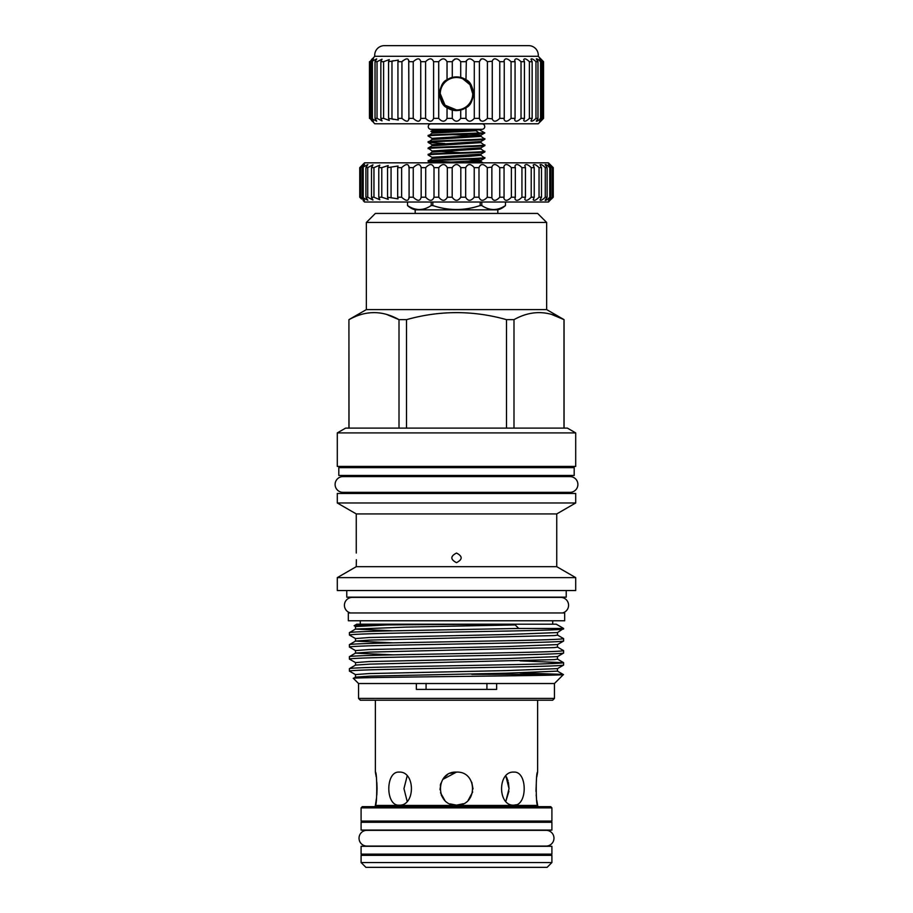<?xml version="1.0" encoding="UTF-8"?>
<svg xmlns="http://www.w3.org/2000/svg" width="913" height="913" viewBox="0 0 913 913"><rect width="100%" height="100%" fill="white"/><g stroke="black" fill="none" stroke-linecap="round" stroke-linejoin="round"><path stroke-width="1.37" d="M484.746 126.599A2.705 2.705 0 0 0 482.041 123.894L430.959 123.894A2.705 2.705 0 0 0 428.254 126.599A2.705 2.705 0 0 0 430.959 129.304L482.041 129.304A2.705 2.705 0 0 0 484.746 126.599M553.974 838.202A7.875 7.875 0 0 0 546.1 830.328L366.9 830.328A7.875 7.875 0 0 0 359.026 838.202A7.875 7.875 0 0 0 366.9 846.077L546.1 846.077A7.875 7.875 0 0 0 553.974 838.202M551.909 830.088L361.091 830.088L361.091 822.282L551.909 822.282L551.909 830.088M551.909 854.134L361.091 854.134L361.091 846.317L551.909 846.317L551.909 854.134M562.385 612.965A7.875 7.875 0 0 0 560.708 597.399L352.292 597.399A7.875 7.875 0 0 0 350.615 612.965M497.813 213.437L497.813 209.83L415.187 209.83L415.187 213.437M432.83 202.024L432.83 205.551L431.198 205.551C423.301 210.846 415.404 210.846 407.529 205.551L407.518 202.024L407.518 205.551A18.032 18.032 0 0 0 415.187 209.83M481.802 202.024L481.802 205.551C489.676 210.846 497.562 210.846 505.471 205.551L505.471 205.551A18.032 18.032 0 0 1 497.813 209.83M481.802 205.551L480.17 205.551L480.17 202.024M432.83 205.551C448.557 210.835 464.34 210.835 480.17 205.551M505.482 202.024L505.482 205.551L505.471 202.024M551.463 199.011L553.255 197.208L553.255 167.65L548.451 162.834L364.549 162.834L359.745 167.65L359.745 197.208L361.537 199.011L360.555 197.208C365.017 201.339 365.52 201.339 362.062 197.208L367.848 200.289L365.908 197.208L367.734 197.208L372.961 200.038L371.511 197.208L373.953 197.208L379.797 199.719L378.781 197.208L381.782 197.208L388.208 199.308L387.557 197.208L398.045 198.851L397.68 197.208L401.617 197.208C406.182 201.339 408.625 201.339 408.944 197.208L413.247 197.208C417.503 201.339 420.128 201.339 421.133 197.208L425.709 197.208C429.578 201.339 432.34 201.339 434.006 197.208L438.776 197.208C442.177 201.339 445.03 201.339 447.324 197.208L452.186 197.208C455.062 201.339 457.938 201.339 460.814 197.208L465.676 197.208C467.97 201.339 470.811 201.339 474.224 197.208L478.994 197.208C480.649 201.339 483.411 201.339 487.291 197.208L491.833 197.756C493.282 201.362 495.919 201.18 499.753 197.208L504.056 197.208L503.908 198.326C505.209 201.339 507.696 200.974 511.383 197.208L515.32 197.208L514.955 198.851C516.119 201.282 518.447 200.734 521.939 197.208L525.443 197.208L524.792 199.308C525.82 201.168 527.965 200.472 531.218 197.208L534.219 197.208L533.203 199.719C534.105 201.02 536.045 200.187 539.047 197.208L541.489 197.208L540.04 200.038C540.793 200.849 542.539 199.901 545.266 197.208L547.092 197.208L545.152 200.289C545.78 200.655 547.321 199.627 549.763 197.208L550.938 197.208L548.462 200.449L552.947 197.208L548.451 202.024L364.549 202.024L363.112 200.518M421.167 197.665L421.167 167.102M409.092 198.189L409.092 166.531M364.538 200.449L362.062 197.208L362.062 167.65L364.538 164.408M551.463 165.846L549.888 164.34L552.445 167.65L548.462 164.408L550.938 167.65L549.763 167.65C547.321 165.242 545.78 164.214 545.152 164.568L547.092 167.65L545.266 167.65C542.55 164.956 540.804 164.009 540.04 164.819L541.489 167.65L539.047 167.65C536.057 164.671 534.105 163.838 533.203 165.15L534.219 167.65L531.218 167.65C527.965 164.397 525.82 163.689 524.792 165.55L525.443 167.65L521.939 167.65C518.447 164.123 516.119 163.587 514.955 166.018L515.32 167.65L511.383 167.65C507.696 163.895 505.209 163.518 503.908 166.531L504.056 167.65L499.753 167.65C495.93 163.678 493.282 163.495 491.833 167.102L487.291 167.65C483.422 163.518 480.66 163.518 478.994 167.65L474.224 167.65C470.823 163.518 467.97 163.518 465.676 167.65L460.814 167.65C457.938 163.518 455.062 163.518 452.186 167.65L447.324 167.65C445.03 163.518 442.189 163.518 438.776 167.65L434.006 167.65C432.351 163.518 429.589 163.518 425.709 167.65L421.133 167.65C420.14 163.518 417.503 163.518 413.247 167.65L408.944 167.65C408.625 163.518 406.194 163.518 401.617 167.65L397.68 167.65L398.045 166.018L387.557 167.65L388.208 165.55L381.782 167.65L378.781 167.65L379.797 165.15L373.953 167.65L371.511 167.65L372.961 164.819L367.734 167.65L365.908 167.65L367.848 164.568L362.062 167.65C365.52 163.518 365.017 163.518 360.555 167.65L363.112 164.34M491.867 197.208L491.867 167.65M504.056 197.208L504.056 167.65M515.32 197.208L515.32 167.65M525.443 197.208L525.443 167.65M534.219 197.208L534.219 167.65M541.489 197.208L541.489 167.65M547.092 197.208L547.092 167.65M550.938 197.208L550.938 167.65M552.947 197.208L552.947 167.65M433.424 129.304L433.424 129.908L479.576 129.908L479.576 129.304M433.424 129.908L430.902 131.358L476.015 130.742L479.074 132.956L484.837 132.944L480.968 135.204L432.032 138.354L428.14 136.071L432.032 133.172L432.032 132.043L430.902 131.358M479.576 129.908L484.837 132.944C485.02 134.006 426.371 135.033 428.14 136.071M476.495 154.696L481.014 155.324L468.757 156.374L432.032 158.417L428.14 161.316C426.394 160.266 486.606 159.216 484.86 158.166L480.968 160.437L437.555 162.834M484.86 158.166L480.968 155.256L480.968 154.137L432.032 157.287L428.14 155.005L432.032 152.106L432.032 150.976L460.437 152.665M428.14 160.699C426.394 159.649 486.606 158.588 484.86 157.538M428.14 155.005C426.394 153.955 486.606 152.905 484.86 151.855L480.968 154.137M484.86 151.855L480.968 148.945L432.032 152.106M428.14 154.388C426.394 153.338 486.606 152.277 484.86 151.227M428.14 148.693C426.394 147.644 486.606 146.594 484.86 145.544L480.968 147.826L432.032 150.976L428.14 148.077L432.032 145.795L432.032 144.665L436.505 145.235M484.86 145.544L480.968 142.633L432.032 145.795M428.14 148.077C426.394 147.027 486.606 145.966 484.86 144.916M456.648 134.816L481.014 136.391L432.032 139.484L428.14 142.382C426.394 141.332 486.606 140.282 484.86 139.233L480.968 141.515L432.032 144.665L428.186 142.439L444.814 143.524M484.86 139.233L480.968 136.322L481.014 135.135L468.186 134.063M428.14 141.766C426.394 140.716 486.606 139.655 484.86 138.605M428.14 161.316L444.814 162.457M452.563 162.126L429.544 161.008M356.264 553.05L356.264 513.928L556.736 513.928L556.736 566.676L356.264 566.676L356.355 559.715M456.5 562.659C462.697 559.464 462.697 556.257 456.5 553.05C450.303 556.245 450.303 559.452 456.5 562.659M513.871 805.152C527.634 806.179 527.646 771.074 513.871 772.101C497.505 771.063 497.459 806.156 513.871 805.152L516.473 804.718M399.129 805.152C415.506 806.179 415.518 771.074 399.129 772.101C385.377 771.063 385.343 806.156 399.129 805.152M450.177 803.897L456.5 805.152C477.819 806.179 477.819 771.074 456.5 772.101C435.204 771.063 435.147 806.156 456.5 805.152L463.165 803.748M376.533 797.894L375.369 805.449L537.631 805.449L536.798 800.393M536.787 776.929L537.631 772.101C535.794 771.063 535.783 806.156 537.631 805.152M537.631 772.101L537.631 700.225M375.369 805.152C377.217 806.179 377.217 771.074 375.369 772.101L375.369 700.225M451.889 804.49L450.28 803.931M442.748 797.791L441.23 794.949M440.306 785.306L440.625 784.027M450.166 773.357L456.5 772.101L442.759 779.44L444.802 776.952M444.939 776.815L447.484 774.772M440.865 783.274L440.009 789.722M440.511 792.815L444.779 800.279M407.152 775.982L403.957 788.627L407.152 801.272M375.369 772.101L376.202 776.815M376.818 782.293L377.069 788.284M377.069 788.615L376.818 794.961M536.456 797.779L536.182 794.938M535.977 791.388L536.456 779.462M508.94 791.206L505.848 801.272L509.043 788.638L505.848 775.982M350.82 466.44L350.82 467.65M562.18 466.44L562.18 467.65M350.82 475.456L350.82 476.597M562.18 475.456L562.18 476.597M350.82 492.347L350.82 493.488M562.18 492.347L562.18 493.488M564.679 620.772L348.321 620.772L348.321 612.965L564.679 612.965L564.679 620.772M518.755 628.452L515.206 624.926L405.988 627.105L355.522 629.057L349.382 632.629C350.82 631.956 368.681 631.294 402.941 630.621L518.755 628.452L563.618 628.452L556.257 624.195L356.743 624.195L354.118 625.713L355.522 626.558L355.477 629.103L392.898 630.826M515.206 624.926C476.894 624.001 421.155 624.697 387.169 624.926L354.118 625.713M563.618 628.452L557.478 632.572L557.523 635.117L554.202 635.585L369.833 640.093L355.522 641.074L349.382 644.646C350.82 643.985 368.681 643.311 402.941 642.649L510.059 640.641C544.319 639.979 562.18 639.305 563.618 638.632L563.583 641.063L557.478 644.589L557.523 647.134L554.202 647.614L369.833 652.11L355.522 653.092L349.382 656.664C350.82 656.002 368.681 655.329 402.941 654.667L510.059 652.658C544.319 651.996 562.18 651.323 563.618 650.661L563.583 653.08L557.478 656.607L557.523 659.152L554.202 659.631L369.833 664.128L355.522 665.109L349.417 668.636C350.82 668.019 368.681 667.346 402.941 666.684L510.059 664.675C544.319 664.013 562.18 663.34 563.618 662.678L563.583 665.098L557.478 668.624L507.012 670.576L369.012 673.577L355.477 674.581L355.477 677.184L362.13 677.868M349.382 668.681L349.417 671.112L355.522 674.639M563.618 665.052C562.18 665.714 544.319 666.387 510.059 667.049L402.941 669.058C368.681 669.72 350.82 670.393 349.382 671.055M349.382 632.629L349.417 635.049L355.522 638.575L355.477 641.12L392.898 642.843M563.618 628.989C562.18 629.662 544.319 630.324 510.059 630.997L402.941 632.994C368.681 633.668 350.82 634.33 349.382 635.003M349.382 644.646L349.417 647.066L355.522 650.592L355.477 653.149L392.898 654.861M563.618 641.006C562.18 641.679 544.319 642.341 510.059 643.014L402.941 645.023C368.681 645.685 350.82 646.358 349.382 647.02M349.382 656.664L349.417 659.095L355.522 662.61L355.522 665.109M563.618 653.035C562.18 653.697 544.319 654.37 510.059 655.032L402.941 657.04C368.681 657.702 350.82 658.376 349.382 659.038M563.618 638.632L557.478 635.06M563.618 650.661L557.478 647.077M563.618 662.678L520.102 660.875M554.453 683.517L496.638 683.517L496.638 689.406L416.362 689.406L416.362 683.517L358.547 683.517L353.411 678.382L355.522 677.126L369.833 676.145L507.012 673.178L557.478 671.123L563.401 674.57L554.453 683.517L554.453 698.422L358.547 698.422L358.547 683.517M353.411 678.382C346.244 677.092 569.301 675.814 563.401 674.57M416.362 683.517L496.638 683.517M546.647 309.598L366.353 309.598L366.353 222.452L546.647 222.452L546.647 309.598L564.074 319.653L564.074 428.106M575.704 432.91L567.372 428.106L345.628 428.106L337.296 432.91L337.296 466.44L575.704 466.44L575.704 432.91L337.296 432.91M575.704 493.488L337.296 493.488L337.296 502.983L575.704 502.983L575.704 493.488M556.736 513.928L575.704 502.983M356.264 513.928L337.296 502.983M356.264 566.676L337.296 577.621L337.296 590.54L575.704 590.54L575.704 577.621L337.296 577.621M556.736 566.676L575.704 577.621M346.769 590.54L346.769 597.159L566.231 597.159L566.231 590.54M360.281 620.772L360.281 624.195M552.719 620.772L552.719 624.195M554.453 698.422L552.65 700.225L360.35 700.225L358.547 698.422M366.353 309.598L348.926 319.653L349.017 428.106M399.004 428.106L399.004 319.653C382.387 310.294 365.725 310.294 349.017 319.653M386.667 314.449L399.004 319.653L406.513 319.653L406.513 428.106M506.487 428.106L506.487 319.653C473.242 310.294 439.918 310.294 406.513 319.653M506.487 319.653L513.996 319.653L513.996 428.106M563.983 428.106L563.983 319.653C547.366 310.294 530.704 310.294 513.996 319.653M551.657 314.449L564.074 319.653M546.647 222.452L537.631 213.437L375.369 213.437L366.353 222.452M570.02 492.347A7.875 7.875 0 0 0 577.895 484.472A7.875 7.875 0 0 0 570.02 476.597L342.98 476.597A7.875 7.875 0 0 0 335.105 484.472A7.875 7.875 0 0 0 342.98 492.347L570.02 492.347M574.197 475.456L338.803 475.456L338.803 467.65L574.197 467.65L574.197 475.456M361.091 862.545L365.908 867.35L547.092 867.35L551.909 862.545L551.909 855.333L361.091 855.333L361.091 862.545L551.909 862.545M361.091 821.072L551.909 821.072L551.909 807.857L361.091 807.857L361.091 821.072M361.091 807.857L362.301 806.647L550.699 806.647L551.909 807.857M374.615 854.134A1.198 1.198 0 0 1 373.417 855.333M538.385 854.134A1.198 1.198 0 0 0 539.583 855.333M538.385 822.282A1.198 1.198 0 0 1 539.583 821.072M374.615 822.282A1.198 1.198 0 0 0 373.417 821.072M375.369 805.449A1.198 1.198 0 0 1 374.17 806.647M537.631 805.449A1.198 1.198 0 0 0 538.83 806.647M456.5 110.553A16.822 16.822 0 0 1 439.678 93.731A16.822 16.822 0 0 1 456.5 76.897A16.822 16.822 0 0 1 473.322 93.731A16.822 16.822 0 0 1 456.5 110.553M456.5 77.502A16.229 16.229 0 0 0 440.271 93.731A16.229 16.229 0 0 0 456.5 109.948A16.229 16.229 0 0 0 472.729 93.731A16.229 16.229 0 0 0 456.5 77.502M447.039 118.37L452.289 118.37C455.096 122.137 457.904 122.137 460.711 118.37L465.961 118.37C468.152 122.137 470.925 122.137 474.281 118.37L479.393 118.37C480.934 122.137 483.605 122.137 487.405 118.37L492.233 118.816C493.454 122.148 495.964 122 499.765 118.37L504.25 118.37L504.09 119.432C505.174 122.125 507.502 121.771 511.063 118.37L515.069 118.37L514.67 119.991C515.617 122.045 517.728 121.509 521.026 118.37L524.439 118.37L523.708 120.47C524.519 121.92 526.413 121.212 529.392 118.37L532.142 118.37L530.978 120.858C531.651 121.737 533.318 120.904 535.965 118.37L537.974 118.37L536.296 121.144C536.844 121.532 538.271 120.607 540.576 118.37L541.808 118.37L539.549 121.315L543.543 118.37L538.236 123.78L374.764 123.78L369.879 118.37C373.919 122.137 374.353 122.137 371.192 118.37L376.704 121.144L375.026 118.37L377.035 118.37L382.022 120.858L380.858 118.37L383.608 118.37L389.292 120.47L388.561 118.37L398.33 119.991L397.931 118.37L401.937 118.37C406.353 122.137 408.625 122.137 408.75 118.37L413.235 118.37C417.389 122.137 419.889 122.137 420.733 118.37L425.595 118.37C429.395 122.137 432.066 122.137 433.607 118.37L438.719 118.37C442.063 122.137 444.836 122.137 447.039 118.37L447.039 107.7L452.289 110.062L456.5 110.599A16.868 16.868 0 0 1 447.039 107.7C437.681 104.116 437.692 83.345 447.039 79.751L447.039 61.696L452.289 61.696C455.096 57.93 457.904 57.93 460.711 61.696L465.961 61.696C468.152 57.93 470.925 57.93 474.281 61.696L479.393 61.696C480.934 57.93 483.605 57.93 487.405 61.696L492.233 61.239C493.454 57.907 495.964 58.055 499.765 61.696L504.25 61.696L504.09 60.623C505.174 57.93 507.502 58.295 511.063 61.696L515.069 61.696L514.67 60.075C515.617 58.01 517.728 58.558 521.026 61.696L524.439 61.696L523.708 59.596C524.519 58.147 526.413 58.854 529.392 61.696L532.142 61.696L530.978 59.208C531.651 58.318 533.318 59.151 535.965 61.696L537.974 61.696L536.296 58.923C536.844 58.535 538.271 59.459 540.576 61.696L541.808 61.696L539.549 58.752L543.543 61.696L538.236 56.286A9.621 9.621 0 0 0 528.969 45.65L384.031 45.65A9.621 9.621 0 0 0 374.764 56.286L538.236 56.286M444.677 81.702A16.868 16.868 0 0 1 452.289 77.388L447.039 79.751M452.289 61.696L452.289 77.388L460.711 77.388L460.711 61.696M492.267 118.37L492.267 61.696M504.25 118.37L504.25 61.696M515.069 118.37L515.069 61.696M524.439 118.37L524.439 61.696M532.142 118.37L532.142 61.696M537.974 118.37L537.974 61.696M541.808 118.37L541.808 61.696M543.543 118.37L543.543 61.696L543.543 118.37L541.592 120.379M420.767 118.816L420.733 61.696L425.595 61.696C429.395 57.93 432.066 57.93 433.607 61.696L438.719 61.696C442.063 57.93 444.836 57.93 447.039 61.696M408.91 119.432L408.75 61.696L413.235 61.696C417.389 57.93 419.889 57.93 420.733 61.696L420.767 61.262M373.451 121.315L371.192 118.37L371.192 61.696L376.704 58.923L375.026 61.696L377.035 61.696L382.022 59.208L380.858 61.696L383.608 61.696L389.292 59.596L388.561 61.696L398.33 60.075L397.931 61.696L401.937 61.696C406.353 57.93 408.625 57.93 408.75 61.696L408.91 60.623M374.764 56.286L369.879 61.696C373.919 57.93 374.353 57.93 371.192 61.696L373.451 58.752M460.711 118.37L460.711 110.062L465.961 107.7A16.868 16.868 0 0 1 460.711 110.062L456.5 110.599M465.961 118.37L465.961 107.7C475.308 104.116 475.319 83.345 465.961 79.751L460.711 77.388A16.868 16.868 0 0 1 465.961 79.751L466.349 60.623M452.289 118.37L452.289 110.062M454.971 58.968L452.848 60.623M474.281 118.37L474.281 61.696M479.393 118.37L479.393 61.696L481.128 58.968M487.405 118.37L487.405 61.696M499.765 118.37L499.765 61.696M511.063 118.37L511.063 61.696M521.026 118.37L521.026 61.696M529.392 118.37L529.392 61.696M535.965 118.37L535.965 61.696M540.576 118.37L540.576 61.696M543.121 118.37L543.121 61.696M369.457 118.37L369.457 61.696M369.879 118.37L369.879 61.696M372.424 118.37L372.424 61.696M375.026 118.37L375.026 61.696M377.035 118.37L377.035 61.696M380.858 118.37L380.858 61.696M383.608 118.37L383.608 61.696M388.561 118.37L388.561 61.696M393.115 119.432L391.974 118.37L391.974 61.696L393.115 60.635M397.931 118.37L397.931 61.696M401.937 118.37L401.937 61.696L402.975 60.646M413.235 118.37L413.235 61.696M425.595 118.37L425.595 61.696M433.607 118.37L433.607 61.696M438.719 118.37L438.719 61.696M541.592 59.687L543.543 61.696M371.545 59.539L372.367 58.694M371.545 120.516L372.367 121.372M480.478 120.676L479.439 118.804M459.947 77.217A16.868 16.868 0 0 1 460.711 77.388M426.074 683.392L426.074 689.406M486.926 689.406L486.926 683.392M468.175 800.324L472.694 791.948M473.025 788.912L471.77 782.293M506.441 776.929L508.039 780.855M508.381 782.258L509.043 788.627M471.77 674.353L561.689 674.353L520.102 672.892M428.14 135.455C426.622 134.633 464.591 133.766 479.074 132.956M433.698 131.609L430.902 131.392M438.776 197.208L438.776 167.65M447.324 197.208L447.324 167.65M425.709 197.208L425.709 167.65M434.006 197.208L434.006 167.65M413.247 197.208L413.247 167.65M401.617 197.208L401.617 167.65M391.061 197.208L391.061 167.65M397.68 197.208L397.68 167.65M381.782 197.208L381.782 167.65M387.557 197.208L387.557 167.65M373.953 197.208L373.953 167.65M378.781 197.208L378.781 167.65M367.734 197.208L367.734 167.65M371.511 197.208L371.511 167.65M363.237 197.208L363.237 167.65M365.908 197.208L365.908 167.65M360.555 197.208L360.555 167.65M360.053 197.208L360.053 167.65M552.445 197.208L552.445 167.65M549.763 197.208L549.763 167.65M545.266 197.208L545.266 167.65M539.047 197.208L539.047 167.65M531.218 197.208L531.218 167.65M521.939 197.208L521.939 167.65M511.383 197.208L511.383 167.65M499.753 197.208L499.753 167.65M478.994 197.208L478.994 167.65M487.291 197.208L487.291 167.65M465.676 197.208L465.676 167.65M474.224 197.208L474.224 167.65M452.186 197.208L452.186 167.65M460.814 197.208L460.814 167.65M431.198 205.551L431.198 202.024M440.271 93.731L445.019 105.2L456.5 109.948M472.729 93.731L469.978 84.704L462.72 78.746M387.169 624.926L355.522 626.558M557.478 632.572L507.012 634.512L369.012 637.525L355.522 638.575M557.478 644.589L507.012 646.541L369.012 649.542L355.522 650.592M557.478 656.607L507.012 658.558L369.012 661.56L355.522 662.61M476.015 130.742L432.032 133.172M452.563 134.645L456.34 134.804M476.495 142.074L480.968 142.633L480.968 141.515M476.495 161.008L481.014 161.635L465.105 162.834M448.797 130.742L432.032 132.043M468.186 159.307L481.014 160.38L480.968 161.567L483.16 162.834M478.709 123.894L482.041 123.894M434.291 123.894L430.959 123.894M434.291 129.304L430.959 129.304M478.709 129.304L482.041 129.304M557.478 668.624L557.478 671.123M557.478 659.106L563.583 662.621M348.926 319.653L348.926 428.106M432.032 139.484L432.032 138.354M480.968 148.945L480.968 147.826M432.032 158.417L432.032 157.287M430.719 162.834L428.186 161.373"/></g></svg>

